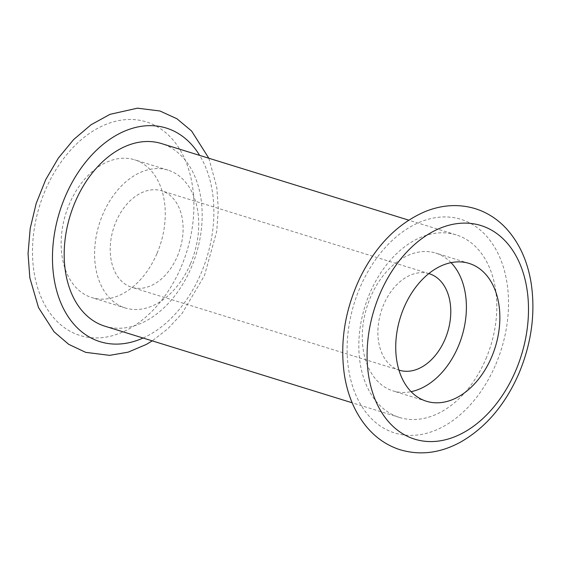 <?xml version="1.0" encoding="UTF-8"?>
<svg xmlns="http://www.w3.org/2000/svg" width="561" height="561" viewBox="0 0 561 561"><rect width="100%" height="100%" fill="white"/><g stroke="black" fill="none" stroke-linecap="round" stroke-linejoin="round"><path stroke-width="0.42" stroke-dasharray="2.81 2.1" d="M485.966 358.731A95.594 65.882 107.2 0 0 456.107 234.835A95.594 65.882 107.2 0 0 364.888 306.657A95.594 65.882 107.2 0 0 399.53 417.468A95.594 65.882 107.2 0 0 485.966 358.731M157.08 253.277A72.152 49.719 107.2 0 0 134.549 159.773A72.152 49.719 107.2 0 0 65.707 213.979A72.152 49.719 107.2 0 0 91.85 297.611A72.152 49.719 107.2 0 0 157.08 253.277M190.544 263.642A72.152 49.719 107.2 0 0 168.005 170.137A72.152 49.719 107.2 0 0 99.164 224.344A72.152 49.719 107.2 0 0 125.306 307.975A72.152 49.719 107.2 0 0 190.544 263.642M177.374 256.265A50.504 34.803 107.2 0 0 161.603 190.81A50.504 34.803 107.2 0 0 113.413 228.755A50.504 34.803 107.2 0 0 131.716 287.295A50.504 34.803 107.2 0 0 177.374 256.265M428.821 273.593A50.504 34.803 107.2 0 0 381.087 311.678A50.504 34.803 107.2 0 0 398.934 370.071M451.044 262.66A72.152 49.719 107.2 0 0 435.687 253.06A72.152 49.719 107.2 0 0 366.845 307.26A72.152 49.719 107.2 0 0 392.988 390.891A72.152 49.719 107.2 0 0 411.087 391.662M104.886 326.193A95.594 65.882 107.2 0 0 191.322 267.457A95.594 65.882 107.2 0 0 161.463 143.56M495.84 364.257A111.828 77.067 107.2 0 0 431.444 218.446A111.828 77.067 107.2 0 0 356.179 395.75A111.828 77.067 107.2 0 0 495.84 364.257M181.217 266.798A111.828 77.067 107.2 0 0 116.821 120.987A111.828 77.067 107.2 0 0 41.563 298.291A111.828 77.067 107.2 0 0 181.217 266.798M143.09 338.031A111.828 77.067 107.2 0 0 201.196 272.983A111.828 77.067 107.2 0 0 199.66 155.397M208.832 158.237L216.77 187.262L218.327 208.958L216.735 231.384L204.485 275.528L182.185 313.311L167.984 328.627L152.262 340.871M168.005 170.137L134.549 159.773M125.306 307.975L91.85 297.611M429.284 273.733L161.603 190.81M399.39 370.218L131.716 287.295M469.143 263.425L435.687 253.06M426.444 401.255L392.988 390.891M456.107 234.835L408.738 220.157M399.53 417.468L352.161 402.791"/><path stroke-width="0.84" d="M491.681 356.929A72.152 49.719 107.2 0 0 469.143 263.425A72.152 49.719 107.2 0 0 400.302 317.631A72.152 49.719 107.2 0 0 426.444 401.255A72.152 49.719 107.2 0 0 491.681 356.929M398.934 370.071A50.504 34.803 107.2 0 0 399.39 370.218A50.504 34.803 107.2 0 0 445.055 339.188A50.504 34.803 107.2 0 0 429.284 273.733A50.504 34.803 107.2 0 0 428.821 273.593M411.087 391.662A72.152 49.719 107.2 0 0 458.218 346.558A72.152 49.719 107.2 0 0 451.044 262.66M408.738 220.157L161.463 143.56A95.594 65.882 107.2 0 0 70.244 215.382A95.594 65.882 107.2 0 0 104.886 326.193L352.161 402.791M515.811 370.449A111.828 77.067 107.2 0 0 451.416 224.631A111.828 77.067 107.2 0 0 376.158 401.942A111.828 77.067 107.2 0 0 515.811 370.449M199.66 155.397A111.828 77.067 107.2 0 0 98.582 148.258A111.828 77.067 107.2 0 0 55.672 286.776A111.828 77.067 107.2 0 0 143.09 338.031M519.107 372.995C505.524 404.341 486.128 427.314 460.911 441.914C440.63 453.057 420.42 455.686 400.288 449.803C388.149 445.939 377.616 439.088 368.682 429.249C356.039 414.979 347.96 396.992 344.461 375.302C339.664 342.182 344.966 309.441 360.351 277.078C376.151 245.43 397.574 223.671 424.621 211.799C441.542 204.87 458.183 203.755 474.543 208.447C486.668 212.142 497.228 218.818 506.225 228.474C519.584 243.201 527.978 261.945 531.393 284.729C535.425 314.132 531.33 343.549 519.107 372.995M152.262 340.871L146.288 344.447L128.203 352.133L109.647 355.358L85.665 352.343L68.659 344.307L54.059 331.782L38.52 307.596L29.838 277.842L28.05 253.579L30.203 228.446L36.184 203.447L45.729 179.618L58.358 158.09L73.645 139.549L91.057 124.752L109.998 114.339L137.438 108.175L159.92 110.987L176.939 118.764L191.603 131.015L208.832 158.237"/></g></svg>
